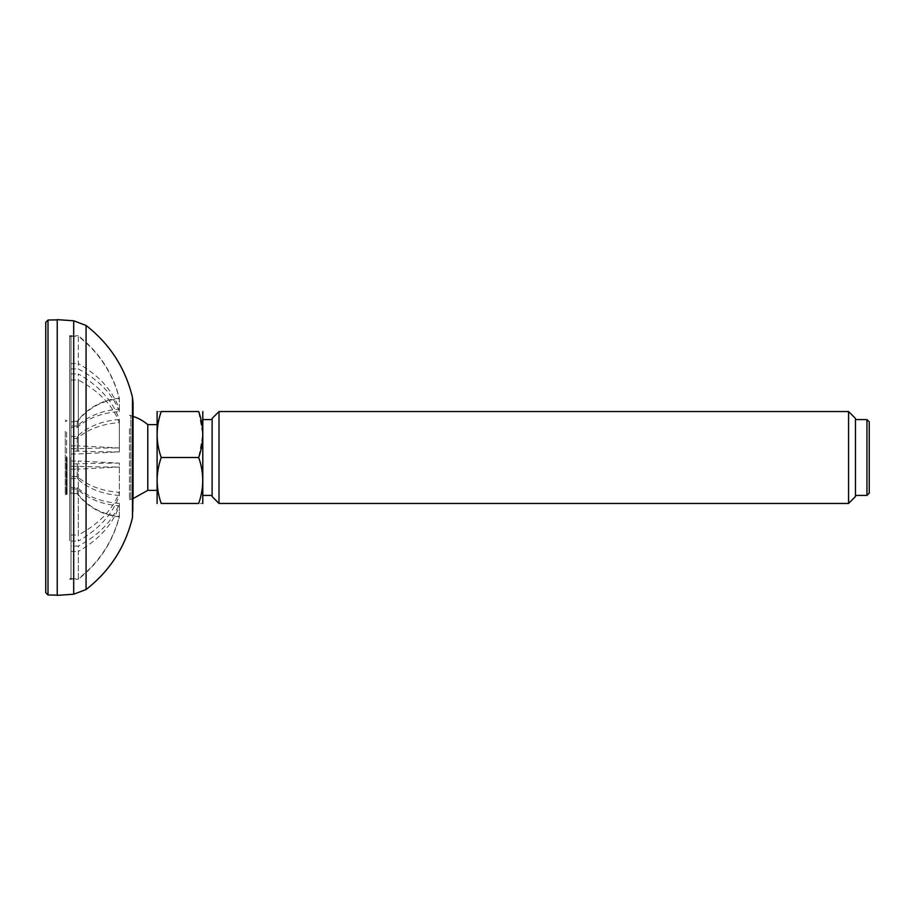 <?xml version="1.0" encoding="UTF-8"?>
<svg xmlns="http://www.w3.org/2000/svg" width="915" height="915" viewBox="0 0 915 915"><rect width="100%" height="100%" fill="white"/><g stroke="black" fill="none" stroke-linecap="round" stroke-linejoin="round"><path stroke-width="0.69" stroke-dasharray="4.58 3.43" d="M45.75 592.668L45.75 322.332M57.233 363.472L57.233 595.127L57.233 363.472M129.427 428.735L129.427 499.601L129.427 428.735M133.064 427.179L133.064 501.878L133.064 427.179M133.064 402.566L133.064 512.434M57.233 595.356L57.233 319.644M202.924 411.796L202.924 503.204M202.924 438.548L202.924 495.415L202.924 438.548M212.12 438.548L212.12 495.415L212.12 438.548M212.12 418.441L212.12 496.559M848.571 503.456L848.571 411.544M219.005 411.544L219.005 503.456M855.468 438.548L855.468 495.415L855.468 438.548M855.468 496.559L855.468 418.441M866.951 495.415L866.951 419.585M869.25 493.116L869.25 421.884M198.681 503.456C204.068 488.164 204.068 472.849 198.681 457.5L202.787 434.522L198.681 411.544L161.223 411.544C155.825 411.544 155.825 411.544 161.223 411.544C155.825 426.836 155.825 442.151 161.223 457.5C155.825 472.781 155.825 488.107 161.223 503.456L198.681 503.456C204.068 503.456 204.068 503.456 198.681 503.456M147.784 424.64L147.784 490.36M156.968 441.064L156.968 490.36L156.968 441.064M156.968 411.796L156.968 503.204M161.223 457.5L198.681 457.5M133.064 498.595L129.427 499.601L130.788 499.601L130.788 415.399L130.788 499.601L133.064 501.878M65.262 431.331L65.262 493.345L65.262 431.331M65.262 432.074L65.262 494.718L65.262 432.074M66.635 432.074L66.635 494.718L66.635 432.074M67.092 457.5L67.092 494.26L67.092 457.5M71.027 546.072L71.027 335.771L71.027 579.229L71.027 337.097L71.027 577.903L71.027 487.787L71.027 546.072L78.301 546.072L78.301 578.726C99.003 562.531 112.694 541.703 119.373 516.266L119.373 503.376C112.705 520.761 99.014 534.989 78.301 546.072M69.643 540.696L69.643 335.725L69.643 540.696M70.775 457.5L70.775 494.26L70.775 457.5M119.373 411.624C112.705 394.239 99.014 380.011 78.301 368.928L78.301 336.274C99.003 352.469 112.694 373.297 119.373 398.734L119.373 411.624A59.258 40.489 0 0 0 77.237 427.385L71.027 427.385L71.027 438.457L77.237 438.457A59.258 40.489 180 0 1 119.373 422.696C112.694 405.299 99.003 391.071 78.301 380L78.301 453.966L119.373 451.884L119.373 422.696M119.373 451.884A59.258 1.967 0 0 1 77.237 451.118L71.027 451.118L71.027 466.284L77.237 466.273A59.258 1.967 180 0 0 119.373 467.039L119.373 495.438C112.705 514.013 99.014 529.225 78.301 541.074L78.301 469.121L119.373 467.039M119.373 495.438A59.258 43.268 0 0 1 77.237 478.591L71.027 478.591L71.027 489.136L77.237 488.953A59.258 43.268 180 0 0 119.373 505.801C112.694 524.387 99.003 539.598 78.301 551.436L78.301 579.229C99.014 563.011 112.705 542.195 119.373 516.769L119.373 505.801M119.373 516.769A59.258 59.223 180 0 1 77.237 493.7L71.027 493.7L71.027 494.512L71.027 493.196L77.237 493.196A59.258 59.223 0 0 0 119.373 516.266M119.373 503.376A59.258 40.489 180 0 1 77.237 487.615L71.027 487.615L71.027 476.543L77.237 476.543A59.258 40.489 0 0 0 119.373 492.304C112.694 509.701 99.003 523.929 78.301 535L78.301 461.034L119.373 463.116L119.373 492.304M119.373 463.116A59.258 1.967 180 0 0 77.237 463.882L71.027 463.882L71.027 448.716L77.237 448.727A59.258 1.967 0 0 1 119.373 447.961L119.373 419.562C112.705 400.987 99.014 385.775 78.301 373.926L78.301 445.88L119.373 447.961M119.373 419.562A59.258 43.268 180 0 0 77.237 436.409L71.027 436.409L71.027 425.864L77.237 426.047A59.258 43.268 0 0 1 119.373 409.199C112.694 390.613 99.003 375.402 78.301 363.564L78.301 335.771C99.014 351.989 112.705 372.805 119.373 398.231L119.373 409.199M119.373 398.231A59.258 59.223 0 0 0 77.237 421.3L71.027 421.3L71.027 420.488L71.027 421.804L77.237 421.804A59.258 59.223 180 0 1 119.373 398.734M77.237 493.7L77.237 488.953M77.237 421.3L77.237 426.047M77.237 487.615L77.237 493.196M77.237 427.385L77.237 421.804M77.237 463.882L77.237 476.543M77.237 436.409L77.237 448.727M77.237 478.591L77.237 466.273M77.237 451.118L77.237 438.457M71.027 373.926L78.301 373.926M71.027 363.564L78.301 363.564M71.027 337.097L69.643 335.725L78.301 335.771M71.027 336.274L78.301 336.274M71.027 368.928L78.301 368.928M71.027 380L78.301 380M71.027 453.966L78.301 453.966M71.027 469.121L78.301 469.121M71.027 541.074L78.301 541.074M71.027 551.436L78.301 551.436M71.027 577.903L69.643 579.275L78.301 579.229M71.027 578.726L78.301 578.726M71.027 535L78.301 535M71.027 461.034L78.301 461.034M71.027 445.88L78.301 445.88M71.027 451.118L71.027 466.273M71.027 463.882L71.027 448.727M71.027 427.385L71.027 438.457M71.027 487.615L71.027 476.543M71.027 478.591L71.027 488.953M71.027 436.409L71.027 426.047M48.003 320.033L48.003 594.967M132.458 397.35L132.458 517.65M86.067 325.466L86.067 589.535M73.703 594.212L73.703 320.788M66.177 457.5L66.177 494.26L66.177 457.5M133.064 416.405A43.199 43.199 0 0 0 129.427 415.399L130.788 415.399L133.064 413.123M65.262 494.718L67.092 494.26L65.262 493.345M65.262 420.282L67.092 420.74L65.262 421.655"/><path stroke-width="1.37" d="M45.75 322.332L45.75 592.668L48.003 594.967L48.003 320.033L45.75 322.332M133.064 495.038L133.064 402.566L132.458 397.35L132.458 517.65L133.064 495.038M57.233 319.644L57.233 595.356L73.703 594.212L73.703 320.788L57.233 319.644M202.787 503.456L202.787 411.544M219.005 503.456L212.12 496.559L212.12 418.441L219.005 411.544L219.005 503.456L848.571 503.456L848.571 411.544L219.005 411.544M848.571 411.544L855.468 418.441L855.468 496.559L848.571 503.456M866.951 495.415L869.25 493.116L869.25 421.884L866.951 419.585L866.951 495.415L855.468 495.415M198.681 411.544C204.068 411.544 204.068 411.544 198.681 411.544C204.068 411.544 204.068 411.544 198.681 411.544C204.068 426.836 204.068 442.151 198.681 457.5C204.068 472.781 204.068 488.107 198.681 503.456C204.068 503.456 204.068 503.456 198.681 503.456L161.223 503.456C155.825 503.456 155.825 503.456 161.223 503.456C155.825 503.456 155.825 503.456 161.223 503.456C155.825 488.107 155.825 472.781 161.223 457.5C155.825 442.219 155.825 426.893 161.223 411.544C155.825 411.544 155.825 411.544 161.223 411.544L198.681 411.544M156.968 490.36L147.784 490.36L147.784 424.64A43.199 43.199 0 0 0 133.064 416.405M157.117 503.456L157.117 411.544M161.223 457.5L198.681 457.5M147.784 490.36L133.064 498.595M73.703 594.212L86.067 589.535L86.067 325.466L73.703 320.788M48.003 594.967L57.233 595.127M48.003 320.033L57.233 319.873M86.067 325.466C109.857 344.051 125.321 368.024 132.458 397.35M86.067 589.535C109.857 570.949 125.321 546.976 132.458 517.65M866.951 419.585L855.468 419.585M212.12 419.585L202.924 419.585M212.12 495.415L202.924 495.415M156.968 424.64L147.784 424.64"/></g></svg>
